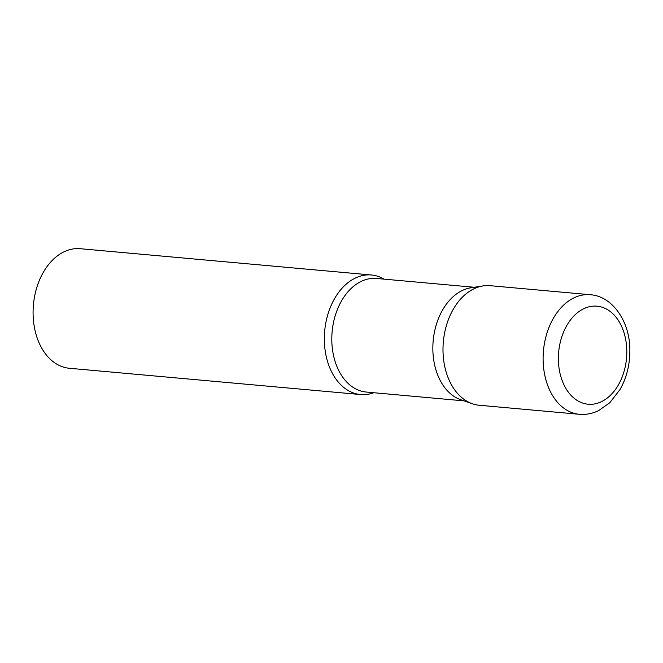 <?xml version="1.0" encoding="UTF-8"?>
<svg xmlns="http://www.w3.org/2000/svg" width="663" height="663" viewBox="0 0 663 663"><rect width="100%" height="100%" fill="white"/><g stroke="black" fill="none" stroke-linecap="round" stroke-linejoin="round"><path stroke-width="0.99" d="M590.219 294.72L490.114 285.687A60.026 41.545 95.2 0 0 443 350.246A60.026 41.545 95.2 0 0 479.332 405.259L579.437 414.292C586.092 414.839 592.507 413.604 598.672 410.579L609.728 402.806L620.096 389.421C626.634 377.695 629.883 364.725 629.85 350.495C630.215 322.11 612.695 296.121 590.219 294.72A60.026 41.545 95.2 0 0 543.105 359.28A60.026 41.545 95.2 0 0 579.437 414.292M373.857 392.728A60.026 41.545 -84.8 0 1 366.589 394.477A60.026 41.545 -84.8 0 1 360.672 394.551A60.026 41.545 -84.8 0 1 324.406 335.287A60.026 41.545 -84.8 0 1 365.545 275.062A60.026 41.545 -84.8 0 1 371.454 274.988A60.026 41.545 -84.8 0 1 384.109 279.14M360.672 394.551L69.416 368.28A60.026 41.545 -84.8 0 1 33.15 309.016A60.026 41.545 -84.8 0 1 74.289 248.782A60.026 41.545 -84.8 0 1 80.198 248.708L371.454 274.988M485.241 405.184A60.026 41.545 -84.8 0 1 472.412 403.767A60.026 41.545 -84.8 0 1 443.34 341.743A60.026 41.545 -84.8 0 1 483.045 285.919A60.026 41.545 -84.8 0 1 484.205 285.761M472.412 403.767L460.793 399.748A57.026 39.473 -84.8 0 1 433.179 340.823A57.026 39.473 -84.8 0 1 470.887 287.792L483.045 285.919M558.379 359.114A49.219 34.07 95.2 0 0 593.02 404.165A49.219 34.07 95.2 0 0 626.808 351.291A49.219 34.07 95.2 0 0 592.167 306.24A49.219 34.07 95.2 0 0 558.379 359.114M464.017 400.866L366.316 392.048A57.026 39.473 -84.8 0 1 331.865 335.751A57.026 39.473 -84.8 0 1 370.94 278.526A57.026 39.473 -84.8 0 1 376.559 278.46L474.26 287.27"/></g></svg>
